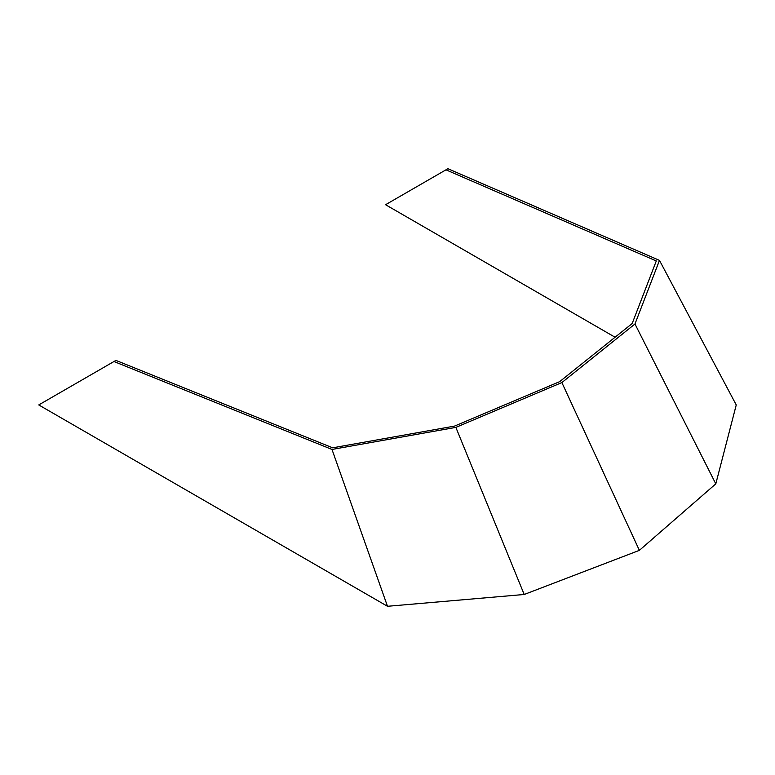 <?xml version="1.0" encoding="UTF-8"?>
<svg xmlns="http://www.w3.org/2000/svg" width="775" height="775" viewBox="0 0 775 775"><rect width="100%" height="100%" fill="white"/><g stroke="black" fill="none" stroke-linecap="round" stroke-linejoin="round"><path stroke-width="1.16" d="M615.079 337.232L385.553 204.716L445.964 169.832L656.289 260.962L632.167 323.533L559.666 381.649L454.508 426.105L332.659 447.814L115.911 360.394L38.75 404.938L387.5 606.292L331.991 449.452L113.964 361.518M387.5 606.292L524.2 594.483L639.375 550.357L715.8 483.862L736.25 404.938L659.477 260.381L447.911 168.708L445.964 169.832M447.911 168.708L659.477 260.381L634.967 323.989L561.875 382.569L455.865 427.383L331.991 449.452M715.8 483.862L634.967 323.989M639.375 550.357L561.875 382.569M524.2 594.483L455.865 427.383M736.25 404.938L659.477 260.381"/></g></svg>
